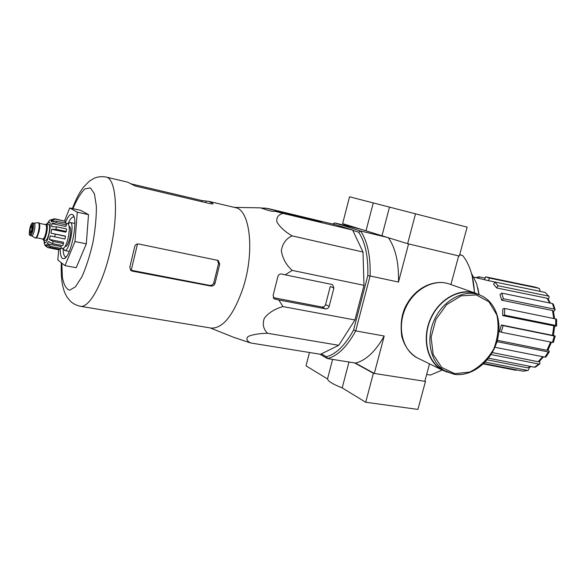 <?xml version="1.0" encoding="UTF-8"?>
<svg xmlns="http://www.w3.org/2000/svg" width="586" height="586" viewBox="0 0 586 586"><rect width="100%" height="100%" fill="white"/><g stroke="black" fill="none" stroke-linecap="round" stroke-linejoin="round"><path stroke-width="0.88" d="M260.433 207.847L267.97 210.337L272.043 211.304L275.361 211.348L283.075 213.399C278.269 214.644 276.211 217.509 276.914 221.984C279.896 227.038 284.95 231.66 292.084 235.858C286.107 238.634 282.525 243.556 281.346 250.632C282.474 258.25 286.078 264.835 292.172 270.388L285.17 274.834L281.588 274.021C279.669 273.787 278.431 274.636 277.874 276.57L273.105 295.49L274.321 298.845L278.811 299.981L282.994 306.595C274.995 308.785 268.791 312.624 264.367 318.11C262.264 323.999 263.304 329.039 267.494 333.251C259.356 333.456 252.947 334.503 248.259 336.401C245.864 338.657 246.625 340.84 250.552 342.949L320.527 354.288L338.745 345.3L354.933 319.978L363.979 285.316L363.005 252.024L352.64 230.078L336.415 224.965L268.3 208.587L262.411 207.986M539.354 288.451L535.077 287.081L539.354 288.451L540.285 291.403M549.163 296.597L545.068 292.392L549.17 296.597L548.415 299.571M503.403 298.75L501.682 300.222L500.026 294.575L501.733 293.088L503.403 298.75L554.246 309.078L555.154 309.767L553.528 311.701M504.583 315.151L502.715 315.598L502.795 308.925L504.656 308.463L504.583 315.151L555.733 325.428L556.612 325.882L554.686 326.505M553.44 335.36L555.191 336.093L553.396 342.473L552.466 342.4L554.261 336.012L503.081 325.626L501.257 332.233L499.558 331.566L501.374 324.974L503.081 325.626M548.174 349.739L549.331 351.703L548.269 351.93L497.25 341.689L496.401 343.242M539.765 360.932L539.882 363.781M529.502 367.371L528.169 370.396L523.034 371.165L527.473 370.433L485.142 362.104M501.257 332.233L552.466 342.4M554.261 336.012L555.191 336.093M553.821 325.838L554.693 326.292L553.426 335.441L552.495 335.353L553.821 325.838L502.715 315.598M501.374 324.974L552.495 335.353M555.733 325.428L555.726 318.938L504.656 308.463M555.726 318.938L556.605 319.385L556.612 325.845M553.755 318.528L552.488 310.485L501.682 300.222M552.488 310.485L553.396 311.173L554.612 318.703M554.246 309.078L552.452 303.563L501.733 293.088M552.452 303.563L553.338 304.178L555.132 309.686M497.99 285.726L496.679 287.96L493.595 284.232L494.899 281.998L497.99 285.726L548.306 296.047M549.836 303.028L546.987 298.208L496.679 287.96M546.987 298.208L547.851 298.757L550.496 303.16M545.068 292.392L494.899 281.998M484.651 279.405L485.589 276.841L489.339 278.079L488.621 280.701L473.898 277.193M489.339 278.079L539.025 288.349M538.754 291.081L488.621 280.701M538.314 290.876L538.937 291.125M475.891 277.603L478.923 276.797L478.894 278.218M478.923 276.797L485.018 278.064M516.149 370.323L483.34 363.906M483.78 363.488L523.034 371.165M527.473 370.433L528.169 370.396M531.429 366.602L527.488 367.818L530.967 366.514M487.171 359.819L527.488 367.818M539.845 363.818L535.545 367.07L534.578 367.224L538.798 364.023L491.009 354.545M488.468 358.192L534.578 367.224M538.798 364.023L539.889 363.774M543.515 356.852L539.193 361.459L538.095 361.716L542.746 356.698M492.218 352.545L538.095 361.716M551.492 342.209L547.991 350.076L546.928 350.296L550.591 342.026M497.302 340.298L546.928 350.296M549.302 351.754L546.013 356.947L544.973 357.138L548.269 351.93M494.855 347.271L544.973 357.138M429.516 363.855L424.806 381.31L374.308 373.45L355.453 363.064L327.53 358.588L326.417 356.764C336.239 354.076 345.308 345.132 353.614 329.947L367.796 275.676C368.352 256.822 365.32 242.333 358.698 232.203L352.757 230.327M333.654 224.299L333.17 224.182M358.698 232.203L360.617 231.009L334.767 222.936L333.222 224.16M326.417 356.764L321.355 353.878M374.308 373.45L384.211 336.027L355.717 330.907C347.11 346.692 337.719 355.922 327.53 358.588L319.788 354.164M474.411 292.802C474.081 284.554 472.785 277.075 470.529 270.373C468.514 264.469 465.892 259.525 462.669 255.533L459.702 254.639M474.601 292.875L472.191 276.16M360.866 229.236L334.767 222.936L332.592 224.042M387.529 237.477L360.617 231.009C367.539 241.417 370.696 256.404 370.088 275.969L367.796 275.676M408.464 243.886L458.538 255.877M462.669 255.533L459.658 254.807M442.225 370.059L430.358 375.062L426.652 374.469M450.92 284.562L458.655 255.914M388.401 237.748C395.579 248.083 398.941 262.85 398.487 282.056L408.574 243.923M398.487 282.056L370.088 275.969L355.717 330.907L353.614 329.947M344.085 225.185L344.356 224.13M384.211 336.027C375.501 351.49 365.92 360.507 355.453 363.064M267.494 333.251L338.745 345.3M282.994 306.595L354.933 319.978M278.811 299.981L325.684 308.859C327.369 308.983 328.534 308.141 329.171 306.324L333.895 288.019L332.533 284.591L285.17 274.834M292.172 270.388L363.979 285.316M292.084 235.858L363.005 252.024M283.075 213.399L352.64 230.078M250.552 342.949L234.085 337.455M275.361 211.348L321.736 222.365L309.701 218.725L265.216 208.03M64.57 220.849L69.741 207.971L80.7 210.345L88.508 214.615L86.318 243.82L76.217 267.714L64.995 265.626L57.809 259.994L58.681 249.797M214.967 283.529L219.75 264.096L218.146 260.448L138.604 243.981C136.545 243.791 135.227 244.736 134.655 246.809L129.821 267.201L130.7 270.402L132.172 271.106L210.901 286.063C212.835 286.224 214.19 285.382 214.967 283.529L213.795 282.892C213.011 284.73 211.649 285.565 209.7 285.397L131.213 270.263L137.498 243.959M213.795 282.892L218.556 263.502L217.318 260.125M132.172 271.106L131.213 270.263M183.96 323.553L80.509 306.302C89.914 308.126 104.63 280.247 111.574 245.014C118.628 209.803 115.632 178.686 106.183 177.075C101.898 176.313 97.95 176.679 94.331 178.173L89.27 181.213L83.315 187.352C79.396 193.006 77.491 195.739 72.378 208.543M106.183 177.075L127.609 182.143L135.205 185.996L211.048 203.855L212.967 203.562L208.711 201.328L201.965 200.588L130.612 183.748M210.945 328.05L211.348 328.116C223.054 328.416 233.616 315.063 243.051 288.048C254.969 251.738 250.09 209.4 235.294 207.612L208.711 201.328M329.171 306.324L325.574 304.632C324.798 306.353 323.545 307.145 321.817 307.005L273.208 297.637M325.574 304.632L330.262 286.444L333.895 288.019M69.741 207.971L77.293 212.205L88.508 214.615M77.293 212.205L74.971 241.557L86.318 243.82M74.971 241.557L64.995 265.626M63.09 248.493C63.178 253.657 64.072 256.478 65.764 256.939L66.101 256.954M74.078 217.098L73.704 216.974C71.975 216.805 70.086 219.061 68.042 223.742M60.175 249.38C60.329 256.331 61.684 259.386 64.248 258.551C71.031 256.595 78.495 219.047 72.928 214.85C70.716 213.128 68.137 215.853 65.193 223.017M478.615 294.626L476.037 293.718C460.406 287.66 439.5 298.926 430.798 318.74C421.913 338.474 427.421 361.826 442.24 369.7L444.452 370.777M479.451 294.912L476.132 293.41C460.384 287.316 439.324 298.67 430.556 318.63C421.605 338.51 427.143 362.031 442.071 369.978L447.045 372.073M354.633 362.932L373.37 373.267L365.708 402.245L417.913 409.416L425.487 381.383L424.872 381.061M373.37 373.267L374.205 373.399M424.813 381.274L425.487 381.383M309.467 352.494L306.031 365.854L327.515 378.952C327.97 381.23 332.863 384.211 342.195 387.903L365.708 402.245M332.599 359.401L327.515 378.952M348.963 362.023L342.195 387.903M415.547 213.758L407.629 243.688L459.321 256.067L467.13 227.134L349.534 196.801L342.634 223.603L366.008 230.825L373.267 202.903M407.629 243.688L381.991 235.762L389.5 207.07M381.991 235.762L366.008 230.825M479.121 294.743L477.846 287.968M479.048 294.699L476.623 283.639L471.4 273.149M45.452 224.585L46.441 223.962L48.719 224.431C49.876 225.28 49.935 228.357 48.894 233.66C47.818 237.975 46.697 240.209 45.547 240.377L43.269 239.93L42.573 238.971M30.347 228.65C29.901 230.899 29.908 232.203 30.377 232.561C31.834 230.481 32.281 228.218 31.725 225.771L30.347 228.65M34.208 223.229L34.288 223.229C35.16 223.896 35.182 226.335 34.347 230.547C33.505 233.975 32.64 235.755 31.769 235.894L31.695 235.872M38.156 222.665L38.354 222.658C39.43 223.464 39.467 226.423 38.456 231.521C37.423 235.675 36.376 237.835 35.307 238.004L35.094 237.909M38.354 222.658L38.815 222.753C39.892 223.559 39.929 226.511 38.918 231.617C37.892 235.77 36.837 237.931 35.768 238.099L35.307 238.004M46.441 223.962C47.591 224.812 47.642 227.888 46.602 233.199C45.525 237.513 44.411 239.762 43.269 239.93M59.003 249.153L58.849 249.826L47.744 247.563L45.349 245.116L46.821 245.409L45.408 245.131L46.404 244.758L50.037 247.409L50.872 246.472L47.224 243.813L61.244 246.552L61.083 248.457L60.233 249.387L50.037 247.409M63.537 243.527L53.282 241.505L49.29 239.447L63.347 242.23L63.537 243.527L62.687 245.615L52.447 243.608L48.455 241.549L47.224 243.813M65.537 236.348L50.982 233.184L65.053 236.019L65.537 236.348L64.921 239.022L50.367 235.88L49.29 239.447M56.066 229.331L56.285 226.797L66.526 228.899L66.313 231.426L56.066 229.331L51.605 229.294L50.982 233.184M56.285 226.797L51.824 226.76L51.824 223.61L56.278 222.805L56.044 221.112L51.605 221.926L50.989 220.38L55.238 219.157L54.623 218.768L49.59 220.219L46.961 224.072M47.744 247.57C45.649 246.142 44.668 245.197 44.792 244.743L44.177 243.065M56.044 221.112L66.233 223.237L66.482 224.914L56.278 222.805M54.623 218.768L65.398 221.281L55.238 219.157M61.083 248.457L50.872 246.472M65.134 246.435L65.434 246.494C66.98 246.303 68.437 243.505 69.807 238.099C71.118 231.448 70.987 227.58 69.412 226.489L69.133 226.43M66.247 223.288L67.683 223.581C69.624 224.936 69.785 229.756 68.152 238.048C66.445 244.787 64.636 248.266 62.731 248.508L62.695 248.501M51.605 229.294L65.661 232.159L66.313 231.426M51.824 223.61L65.844 226.504L66.482 224.914M50.989 220.38L54.139 221.032M65.398 221.281L65.002 222.98M63.229 248.457L64.665 250.5C69.243 252.061 75.089 222.636 70.232 222.497L68.152 223.83M61.838 263.151L62.387 277.31C63.815 284.767 66.211 289.074 69.58 290.216L75.455 286.818L81.923 276.753C86.245 267.011 89.922 255.547 92.954 242.37C95.342 229.023 96.47 216.908 96.353 206.016L94.427 193.805L90.442 187.901L85.021 188.817C80.941 192.713 76.913 199.328 72.935 208.667M80.179 306.251L80.509 306.302C76.451 305.438 73.052 303.724 70.313 301.145L66.899 296.868C64.848 292.971 64.35 292.7 62.446 284.671C61.369 278.863 60.988 271.552 61.31 262.74M212.85 204.038L212.967 203.562M205.752 202.61L206.118 201.115M201.709 201.657L201.965 200.588M210.901 286.063L209.7 285.397M219.75 264.096L218.556 263.502M275.237 299.204L273.852 298.501M309.489 219.538L309.701 218.725M313.415 220.475L313.598 219.765M325.684 308.859L321.817 307.005M454.765 373.656L469.679 372.088C479.604 367.21 487.647 359.467 493.8 348.853C498.166 337.331 499.177 326.028 496.855 314.938L488.951 301.797L476.242 294.919L461.138 295.842L446.686 304.574L435.903 319.421L431.084 337.309L433.201 354.493L441.719 367.444L454.765 373.656M442.24 369.7L454.15 374.271C471.181 377.091 490.233 362.558 496.598 342.634C503.154 322.776 495.771 300.97 479.604 294.97C463.929 288.898 442.943 300.23 434.197 320.154C425.26 339.99 430.761 363.452 445.631 371.356L454.047 374.242M475.143 293.059L449.777 284.159C434.358 278.204 413.906 289.03 405.483 308.207C396.883 327.296 402.428 349.996 417.034 357.76L419.217 358.83M44.023 240.077C46.499 253.159 54.535 213.011 47.217 224.123M32.252 230.056C29.813 236.707 29.014 236.114 29.857 228.284C32.289 221.618 33.087 222.211 32.252 230.056M32.948 230.261C32.105 233.697 31.248 235.477 30.377 235.623L29.586 234.913C29.08 235.594 29.168 228.621 31.175 224.328C32.164 222.958 32.735 222.497 32.897 222.951C33.761 223.61 33.783 226.05 32.948 230.261M39.533 224.035C39.929 225.727 39.767 228.24 39.057 231.595L36.903 237.191M39.343 223.332L45.708 224.636C46.748 225.398 46.792 228.174 45.847 232.957C44.88 236.854 43.877 238.876 42.851 239.029L36.457 237.762M45.583 224.606C47.415 223.654 47.737 226.511 46.55 233.162C45.071 238.678 43.796 240.626 42.712 239M52.447 243.608L53.282 241.505M54.659 236.971L55.274 234.283M485.589 276.841L535.077 287.081M211.348 328.116L183.894 323.538M210.169 327.918L235.308 337.946M234.327 207.385L261.151 207.862M73.711 216.095L72.928 214.85M65.31 257.811L64.248 258.551M449.777 284.159C435.339 278.716 416.961 286.92 407.534 303.013C401.967 311.708 400.04 322.791 401.747 336.261C404.333 345.879 409.431 353.05 417.034 357.76L442.071 369.978M30.377 235.623L31.769 235.894M32.897 222.951L34.288 223.229M31.71 235.887L35.211 237.975M34.237 223.222L38.258 222.651M44.741 244.64L43.774 240.026M61.105 248.186L62.731 248.508M74.84 223.456L70.232 222.497M69.251 251.387L64.665 250.5"/></g></svg>
